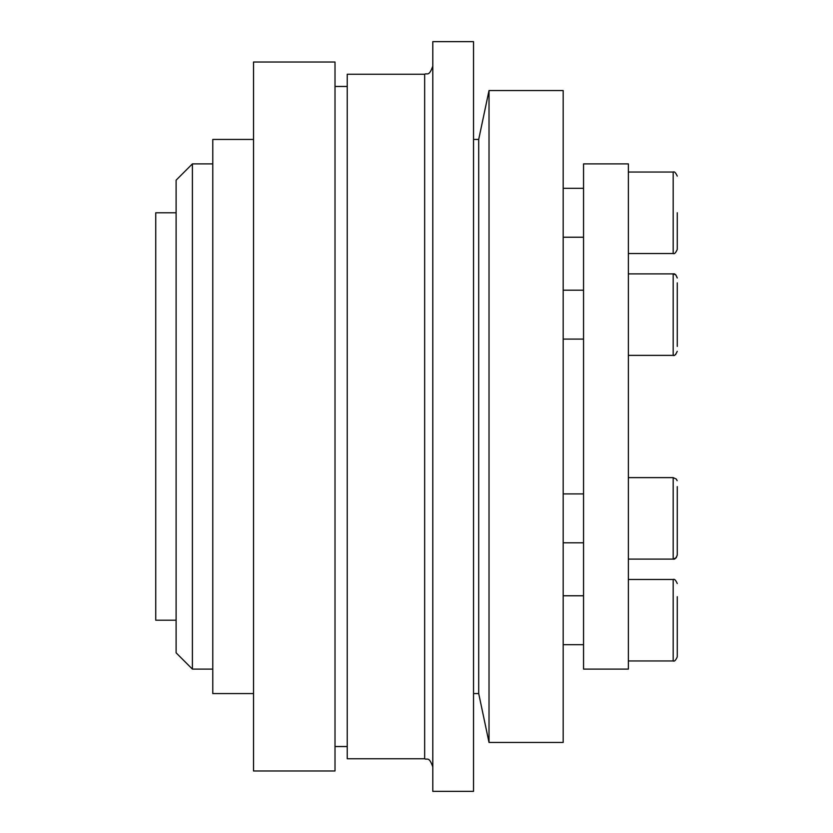 <?xml version="1.0" encoding="UTF-8"?>
<svg xmlns="http://www.w3.org/2000/svg" width="833" height="833" viewBox="0 0 833 833"><rect width="100%" height="100%" fill="white"/><g stroke="black" fill="none" stroke-linecap="round" stroke-linejoin="round"><path stroke-width="1.25" d="M583.548 163.882L583.548 669.118L628.374 669.118L628.374 163.882L583.548 163.882M489.023 90.547L489.023 742.453L563.181 742.453L563.181 90.547L489.023 90.547L478.704 139.434L478.704 693.566L489.023 742.453M432.796 41.65L432.796 791.35L473.54 791.35L473.54 41.65L432.796 41.65M424.653 758.759L424.653 74.241L347.236 74.241L347.236 758.759L424.653 758.759C427.058 760.321 428.922 755.76 432.796 766.901M253.524 62.027L253.524 770.973L335.012 770.973L335.012 62.027L253.524 62.027M253.524 139.434L212.779 139.434L212.779 693.566L253.524 693.566M192.402 669.118L176.107 652.822L176.107 180.178L192.402 163.882L192.402 669.118L212.779 669.118M176.107 212.779L155.74 212.779L155.74 620.221L176.107 620.221M677.26 282.876L677.26 346.393M677.26 338.167L677.26 291.113M677.26 486.607L677.26 555.028L677.26 486.607M677.26 596.699L677.26 656.893L677.26 596.699M677.26 212.779L677.26 249.452L677.26 212.779M677.26 550.124L677.26 555.028L676.271 557.704L673.189 559.11C674.688 559.641 676.052 558.287 677.26 555.028M628.374 579.476L673.189 579.476L673.189 660.965C674.355 661.694 675.719 660.34 677.26 656.893M628.374 477.621L673.189 477.621L673.189 559.11L628.374 559.11M628.374 273.89L673.189 273.89L673.189 355.379L673.97 355.306M628.374 172.035L673.189 172.035L673.189 253.524C674.355 254.252 675.719 252.899 677.26 249.452M473.54 139.434L478.704 139.434M424.653 74.241C427.058 72.679 428.922 77.24 432.796 66.099M335.012 86.465L347.236 86.465M192.402 163.882L212.779 163.882M675.625 354.577L677.26 351.307C675.719 354.754 674.355 356.118 673.189 355.379L628.374 355.379M677.135 480.683L676.334 479.09L673.189 477.621M628.374 660.965L673.189 660.965M673.189 579.476C674.355 578.748 675.719 580.101 677.26 583.548M563.181 644.669L583.548 644.669M563.181 542.804L583.548 542.804M563.181 290.196L583.548 290.196M563.181 188.331L583.548 188.331M563.181 237.228L583.548 237.228M673.189 172.035C674.355 171.306 675.719 172.66 677.26 176.107M628.374 253.524L673.189 253.524M563.181 339.083L583.548 339.083M673.189 273.89C674.688 273.359 676.052 274.713 677.26 277.972L675.792 274.828L673.189 273.89M563.181 493.917L583.548 493.917M563.181 595.772L583.548 595.772M335.012 746.535L347.236 746.535M473.54 693.566L478.704 693.566"/></g></svg>
